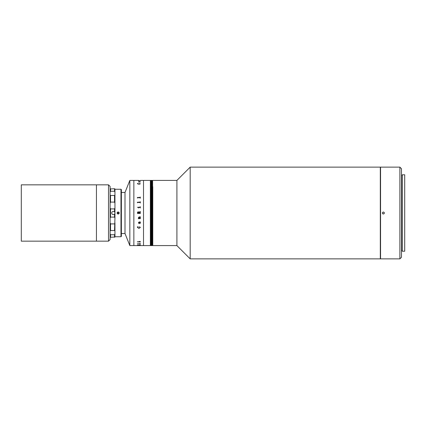 <?xml version="1.0" encoding="UTF-8"?>
<svg xmlns="http://www.w3.org/2000/svg" width="426" height="426" viewBox="0 0 426 426"><rect width="100%" height="100%" fill="white"/><g stroke="black" fill="none" stroke-linecap="round" stroke-linejoin="round"><path stroke-width="0.64" d="M96.436 241.164L96.436 184.836L21.3 184.836L21.3 241.164L96.436 241.164L96.436 184.836L108.508 184.836L108.508 241.164L96.436 241.164M108.508 184.836L110.116 186.444L110.116 239.556L108.508 241.164M140.069 245.594L129.834 245.594L125.004 233.523L125.004 192.477L125.004 233.523L121.383 233.523M129.834 245.594L129.834 180.406L125.004 192.477L121.383 192.477M190.188 258.87L190.188 167.13L380.317 167.13L380.317 258.87L190.188 258.87L176.912 245.594L176.912 180.406L152.609 180.406L152.609 245.594L150.357 245.594L150.357 180.406L150.357 245.594L143.514 245.594L143.514 180.406L140.314 180.411M152.769 186.742L152.769 245.594L152.769 186.742M176.912 245.594L152.609 245.594L152.609 180.406L152.125 180.406L152.125 245.594L152.125 180.406L151.965 245.594L151.965 180.406L151.805 245.594L151.805 180.406L151.64 245.594L151.64 180.406L151.321 180.406L151.321 245.594L151.321 180.406L150.996 180.406L150.996 245.594L150.996 180.406L150.676 180.406L150.676 245.594L150.676 180.406L150.516 245.594L150.516 180.406L143.514 180.406L143.514 245.594L139.749 245.573M152.284 180.406L152.284 245.594L152.284 180.406M152.444 180.406L152.444 245.594L152.444 180.406M150.836 180.406L150.836 245.594L150.836 180.406M151.161 180.406L151.161 245.594L151.161 180.406M151.48 180.406L151.48 245.594L151.48 180.406M114.541 237.282L114.541 234.747L110.52 234.747L110.52 237.282L114.945 237.01L114.945 230.935L114.541 230.541L114.945 218.011L114.541 217.1L114.541 214.065M114.541 234.747L114.945 233.911M110.52 237.282L110.116 237.01M110.116 233.911L110.52 234.747M114.541 211.935L114.541 208.9L110.52 208.9L110.52 217.1L114.541 217.1M110.52 217.1L110.116 218.011M110.116 207.989L110.52 208.9M110.52 195.459L110.52 202.094L114.541 202.094L114.541 195.459L110.52 195.459L110.116 195.065L110.52 195.459M110.52 188.718L110.52 191.253L114.541 191.253L114.541 188.718L110.116 188.99M110.52 191.253L110.116 192.089M114.541 188.718L114.945 188.99L114.945 192.089L114.541 191.253M114.541 195.459L114.945 195.065L114.945 192.089M114.945 195.065L114.945 203.17L114.541 202.094M114.541 208.9L114.945 207.989L114.945 203.17M110.52 202.094L110.116 203.17M114.945 207.989L114.945 218.011M114.541 223.906L110.52 223.906L110.52 230.541L114.541 230.541M110.116 222.83L110.52 223.906M110.52 230.541L110.116 230.935L110.52 230.541M114.945 222.83L114.945 230.935M118.162 214.006L117.927 213.98C116.905 213.325 116.905 212.675 117.927 212.02L118.162 211.994C116.868 212.665 116.868 213.335 118.162 214.006C119.461 213.335 119.461 212.665 118.162 211.994L118.401 212.02A1.006 1.006 0 0 1 118.401 213.98L118.3 213.996M120.979 189.261L121.383 189.661L121.383 236.339L120.979 236.739L120.979 189.261L114.945 189.261M118.401 212.02C119.424 212.675 119.424 213.325 118.401 213.98M117.927 213.98A1.006 1.006 0 0 1 117.927 212.02M138.908 180.406L133.855 180.406L133.855 245.594L133.855 180.406L129.834 180.406M113.337 211.392A1.608 1.608 0 0 0 111.724 213A1.608 1.608 0 0 0 113.337 214.608A1.608 1.608 0 0 0 114.945 213A1.608 1.608 0 0 0 113.337 211.392M137.614 180.411L138.791 180.406M138.791 212.563L138.194 212.01L137.614 212.766L138.791 212.909L138.791 212.563M140.314 211.541L140.314 211.994L138.908 212.569L138.908 212.909L140.314 212.675L140.314 213.421L137.497 213.421L137.497 212.483L138.157 211.695L138.887 212.292L140.197 211.541M140.197 213.325L137.614 213.325M140.069 212.909L138.908 212.909M138.791 212.909L137.614 212.766M139.222 181.79L139.834 182.083L140.229 181.987L140.005 181.79L139.217 181.785L139.834 182.078L140.234 181.961L140.005 181.785M140.197 206.748L140.197 207.095M138.359 207.249L140.069 207.249L138.359 207.244L138.477 207.979L138.738 207.478L140.069 207.478L140.314 207.979L140.314 206.743M140.356 181.971L138.439 181.902L139.882 181.62L140.356 181.971L139.882 181.625L138.439 181.913M140.356 183.803L138.913 184.266L137.46 183.5L138.168 183.441L137.577 183.787L138.913 184.117L140.234 183.792L139.542 183.441L140.356 183.803M137.497 198.021L137.38 197.499L140.069 197.499L140.314 197.014L140.314 198.191L140.069 197.701L137.747 197.701L137.497 198.021M137.497 202.792L137.38 202.233L140.069 202.233L140.314 201.722L140.314 202.978L140.069 202.456L137.747 202.456L137.497 202.792M137.46 207.34L137.891 207.34L137.46 207.34M137.497 212.483L138.157 211.695L138.887 212.292L140.197 211.637M140.356 227.479L138.913 228.379L137.46 227.415L137.46 226.856L138.168 226.733L137.577 227.452L138.913 228.102L140.234 227.468L139.542 226.733L140.356 227.479L138.913 228.373L137.46 227.409L137.46 226.856M140.356 222.968L139.882 223.559L138.913 222.367L138.556 222.745L138.855 223.448L138.439 222.755L138.919 222.143L140.197 222.026L139.882 221.802L140.314 222.09L140.356 222.968L139.882 223.554L138.913 222.361L138.556 222.745L138.828 223.181M140.063 218.155L140.314 217.92L140.314 218.618L138.477 218.618L138.397 218.155L138.764 218.155L138.439 217.558L139.025 217.031L140.314 216.797L140.314 217.494L138.967 217.26L138.556 217.579L138.935 218.155L140.063 218.155M138.69 245.136L138.397 245.168M138.477 245.179L140.314 244.987L138.594 245.184M137.497 245.594L140.314 245.557M137.46 245.099L137.891 245.099L137.46 245.099M137.497 243.954L140.314 243.576L140.314 244.013L137.38 243.763M137.614 241.856L140.197 241.404L140.314 242.032L137.614 241.856L140.197 241.851M140.197 202.094L137.38 202.238M140.197 197.366L137.38 197.499M140.234 244.029L139.834 243.917L140.234 244.039M140.356 244.023L139.882 243.826L140.356 244.023M138.764 245.174L138.439 245.264M139.675 245.584L138.977 245.584M140.234 222.942L140.005 222.361L139.217 222.361L139.834 223.299L140.234 222.942L140.005 222.367L139.217 222.367M140.122 222.361L140.314 222.09M139.025 223.304L138.439 222.755M140.197 243.89L137.614 243.885M138.556 217.579L138.967 217.26L140.197 217.409M138.764 218.149L138.439 217.558M138.477 218.495L138.397 218.187M140.197 218.533L138.594 218.474M137.497 241.947L137.38 241.68M138.477 218.187L138.359 218.719M140.234 227.463L139.494 226.824M137.577 227.447L138.2 226.824M139.494 183.494L140.356 183.808M140.234 183.803L138.913 184.123L137.577 183.792M137.46 183.776L138.2 183.494M138.913 181.79L138.556 181.907L139.025 182.088M138.967 180.693L140.197 180.8M138.407 180.826L140.314 180.64M118.859 212.984L118.497 212.388L117.8 212.404L117.469 213.016L117.832 213.612L118.529 213.596L118.859 212.984M119.152 212.979A0.99 0.99 0 0 0 118.14 212.01A0.99 0.99 0 0 0 117.177 213.021A0.99 0.99 0 0 0 118.188 213.99A0.99 0.99 0 0 0 119.152 212.979M382.99 213.932L383.373 214.006C382.074 213.335 382.074 212.665 383.373 211.994L382.447 212.611M382.665 213.714L382.985 213.927M383.373 211.994C384.673 212.665 384.673 213.335 383.373 214.006M399.87 258.87L399.87 167.13L380.556 167.13L380.556 258.87L399.87 258.87L401.478 257.261L401.478 168.739L399.87 167.13M402.288 175.581L401.478 175.581M402.288 250.419L401.478 250.419M384.087 213.708L384.305 212.617M404.7 251.228L404.7 174.772L402.288 174.772L402.288 251.228L404.7 251.228M176.912 180.406L190.188 167.13M120.979 236.739L114.945 236.739"/></g></svg>
